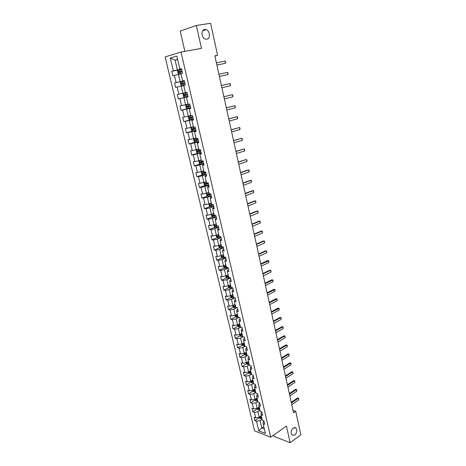 <?xml version="1.0" encoding="UTF-8"?>
<svg xmlns="http://www.w3.org/2000/svg" width="466" height="466" viewBox="0 0 466 466"><rect width="100%" height="100%" fill="white"/><g stroke="black" fill="none" stroke-linecap="round" stroke-linejoin="round"><path stroke-width="0.7" d="M293.178 427.986L295.823 427.922C297.395 430.252 297.04 432.64 294.757 435.087L292.083 435.162C290.522 432.809 290.889 430.421 293.178 427.986M204.638 29.434L206.164 29.608C210.102 30.849 210.626 38.8 206.811 39.202L205.209 39.016C201.295 37.746 200.817 29.783 204.638 29.434M273.67 435.098L273.967 436.38L290.167 442.7L300.89 434.825L295.724 411.286L293.038 410.389M165.11 56.928L254.564 430.869L270.688 437.213L181 52.058L165.11 56.928M181 52.058L201.481 48.359L196.332 25.467L180.208 31.094L184.897 51.353M264.018 421.264L263.208 421.817L263.127 423.734L264.74 424.34L263.931 420.885L262.317 420.291L261.018 414.757L262.632 415.34L261.816 411.862L260.203 411.286L258.892 405.711L260.511 406.27L259.69 402.764L258.071 402.216L256.754 396.595L258.368 397.131L257.541 393.601L255.927 393.071L254.599 387.409L256.213 387.922L255.38 384.363L253.766 383.856L252.426 378.147L254.04 378.637L253.195 375.048L251.582 374.565L250.23 368.816L251.85 369.282L250.999 365.659L249.386 365.204L248.023 359.408L249.642 359.845L248.786 356.199L247.172 355.768L245.798 349.925L247.411 350.339L246.555 346.657L244.935 346.255L243.555 340.366L245.168 340.751L244.3 337.046L242.687 336.668L241.289 330.726L242.908 331.087L242.035 327.353L240.415 327.004L239.011 321.016L240.625 321.348L239.745 317.579L238.126 317.259L236.711 311.218L238.324 311.527L237.439 307.729L235.819 307.432L234.392 301.345L236.012 301.63L235.114 297.797L233.495 297.529L232.056 291.396L233.67 291.646L232.767 287.784L231.153 287.545L229.703 281.359L231.317 281.58L230.402 277.689L228.789 277.474L227.326 271.241L228.94 271.433L228.02 267.507L226.406 267.327L224.932 261.036L226.546 261.205L225.62 257.244L224.006 257.092L222.515 250.749L224.129 250.883L223.197 246.893L221.583 246.77L220.08 240.374L221.694 240.479L220.75 236.454L219.137 236.361L217.622 229.913L219.236 229.988L218.286 225.928L216.673 225.87L215.146 219.364L216.76 219.41L215.799 215.315L214.191 215.286L212.647 208.727L214.261 208.739L213.294 204.609L211.686 204.609L210.131 197.998L211.739 197.974L210.766 193.815L209.158 193.85L207.591 187.181L209.199 187.122L208.215 182.922L206.607 182.992L205.028 176.265L206.636 176.177L205.646 171.942L204.038 172.041L202.442 165.261L204.05 165.133L203.054 160.863L201.446 160.997L199.838 154.159L201.446 153.996L200.438 149.691L198.831 149.86L197.211 142.957L198.813 142.765L197.8 138.414L196.192 138.623L194.555 131.662L196.163 131.429L195.132 127.043L193.53 127.288L191.881 120.263L193.483 120.001L192.446 115.574L190.844 115.853L189.184 108.77L190.786 108.467L189.738 104L188.142 104.32L186.458 97.173L188.06 96.829L187.006 92.326L185.41 92.682L183.715 85.47L185.311 85.092L184.251 80.548L182.649 80.944L180.942 73.669L182.538 73.244L181.466 68.665L179.87 69.096L176.812 56.071L170.282 58.034L175.07 60.12L177.383 69.947L181.571 69.108M263.127 423.734L265.404 433.432L258.781 430.846L256.504 421.247L254.931 420.658L259.247 417.757M170.282 58.034L173.335 70.884L171.791 71.304L172.857 75.795L174.4 75.387L176.107 82.564L174.558 82.948L175.618 87.398L177.167 87.031L178.857 94.149L177.307 94.493L178.356 98.903L179.905 98.576L181.583 105.625L180.033 105.933L181.07 110.308L182.62 110.017L184.28 117.007L182.73 117.281L183.761 121.614L185.317 121.358L186.959 128.29L185.41 128.529L186.429 132.827L187.984 132.6L189.615 139.474L188.06 139.678L189.074 143.942L190.629 143.749L192.248 150.565L190.693 150.734L191.701 154.957L193.256 154.805L194.858 161.562L193.303 161.69L194.299 165.884L195.854 165.762L197.444 172.461L195.889 172.56L196.879 176.719L198.434 176.631L200.013 183.272L198.452 183.336L199.431 187.46L200.992 187.408L202.559 193.99L200.997 194.025L201.97 198.108L203.531 198.091L205.081 204.621L203.52 204.621L204.481 208.675L206.042 208.686L207.58 215.158L206.019 215.129L206.974 219.148L208.541 219.189L210.061 225.614L208.5 225.556L209.45 229.54L211.011 229.61L212.525 235.982L210.958 235.889L211.902 239.844L213.463 239.943L214.966 246.264L213.399 246.141L214.331 250.061L215.898 250.195L217.383 256.457L215.816 256.306L216.742 260.197L218.309 260.36L219.783 266.569L218.216 266.395L219.137 270.251L220.703 270.437L222.165 276.6L220.599 276.396L221.507 280.223L223.074 280.439L224.53 286.555L222.964 286.316L223.866 290.114L225.433 290.359L226.872 296.423L225.305 296.16L226.196 299.923L227.769 300.197L229.196 306.214L227.629 305.923L228.515 309.657L230.082 309.954L231.503 315.925L229.93 315.61L230.816 319.315L232.383 319.641L233.786 325.559L232.219 325.216L233.093 328.891L234.66 329.241L236.058 335.118L234.485 334.751L235.353 338.398L236.926 338.77L238.307 344.601L236.74 344.205L237.602 347.822L239.169 348.224L240.538 354.009L238.971 353.589L239.827 357.177L241.394 357.603L242.757 363.34L241.184 362.898L242.035 366.457L243.601 366.911L244.953 372.602L243.386 372.136L244.225 375.666L245.798 376.144L247.137 381.788L245.565 381.299L246.403 384.805L247.97 385.306L249.298 390.904L247.731 390.392L248.559 393.875L250.125 394.393L251.448 399.95L249.881 399.414L250.702 402.869L252.269 403.416L253.58 408.932L252.007 408.373L252.822 411.798L254.395 412.363L255.694 417.839L254.121 417.256L254.931 420.658M214.896 56.066L217.599 55.314L214.849 55.844L293.568 412.789L295.724 411.286M261.018 414.757L261.117 412.882L261.927 412.34M261.28 415.882L259.265 417.239L257.978 411.758L259.999 410.412M255.694 417.839L259.265 417.239M254.395 412.363L257.978 411.758M258.892 405.711L259.003 403.882L259.824 403.346M259.195 406.987L257.162 408.321L255.863 402.799L257.902 401.476M253.58 408.932L257.162 408.321M252.269 403.416L255.863 402.799M256.754 396.595L256.877 394.807L257.698 394.277M257.075 398.022L255.048 399.339L253.737 393.77L255.787 392.465M251.448 399.95L255.048 399.339M250.125 394.393L253.737 393.77M254.599 387.409L254.733 385.662L255.56 385.143M254.925 389.005L252.91 390.281L251.588 384.671L253.655 383.384M249.298 390.904L252.91 390.281M247.97 385.306L251.588 384.671M252.426 378.147L252.572 376.446L253.405 375.934M252.828 379.877L250.76 381.153L249.427 375.503L251.506 374.239M247.137 381.788L250.76 381.153M245.798 376.144L249.427 375.503M250.23 368.816L250.393 367.156L251.232 366.655M250.673 370.697L248.594 371.961L247.248 366.264L249.339 365.018M244.953 372.602L248.594 371.961M243.601 366.911L247.248 366.264M248.023 359.408L248.197 357.795L249.042 357.3M248.506 361.447L246.403 362.688L245.052 356.95L247.161 355.721M242.757 363.34L246.403 362.688M241.394 357.603L245.052 356.95M245.798 349.925L245.984 348.358L246.834 347.869M246.316 352.127L244.201 353.35L242.838 347.56L245.069 346.29M240.538 354.009L244.201 353.35M239.169 348.224L242.838 347.56M243.555 340.366L243.753 338.846L244.609 338.368M244.108 342.731L241.982 343.931L240.607 338.1L243.036 336.749M238.307 344.601L241.982 343.931M236.926 338.77L240.607 338.1M241.289 330.726L241.505 329.258L242.367 328.786M241.883 333.26L239.745 334.442L238.359 328.565L241.004 327.126M236.058 335.118L239.745 334.442M234.66 329.241L238.359 328.565M239.011 321.016L239.239 319.594L240.107 319.128M239.646 323.719L237.491 324.872L236.093 318.948L238.971 317.428M233.786 325.559L237.491 324.872M232.383 319.641L236.093 318.948M236.711 311.218L236.949 309.849L237.829 309.395M237.386 314.096L235.219 315.232L233.81 309.261L236.949 307.642M231.503 315.925L235.219 315.232M230.082 309.954L233.81 309.261M234.392 301.345L234.648 300.028L235.528 299.58M235.109 304.397L232.924 305.51L231.503 299.487L234.934 297.768M229.196 306.214L232.924 305.51M227.769 300.197L231.503 299.487M232.056 291.396L232.324 290.126L233.216 289.689M232.814 294.617L230.612 295.712L229.185 289.642L232.79 287.883M226.872 296.423L230.612 295.712M225.433 290.359L229.185 289.642M229.703 281.359L229.983 280.142L230.88 279.716M230.501 284.761L228.288 285.833L226.843 279.711L230.472 277.992M224.53 286.555L228.288 285.833M223.074 280.439L226.843 279.711M227.326 271.241L227.624 270.076L228.526 269.657M228.165 274.829L225.934 275.872L224.484 269.703L228.142 268.02M222.165 276.6L225.934 275.872M220.703 270.437L224.484 269.703M224.932 261.036L225.241 259.929L226.15 259.521M225.818 264.81L223.569 265.83L222.101 259.614L225.789 257.966M219.783 266.569L223.569 265.83M218.309 260.36L222.101 259.614M222.515 250.749L222.841 249.694L223.756 249.298M223.447 254.71L221.181 255.706L219.702 249.438L223.412 247.83M217.383 256.457L221.181 255.706M215.898 250.195L219.702 249.438M220.08 240.374L220.424 239.378L221.344 238.988M221.053 244.528L218.775 245.5L217.284 239.18L221.024 237.613M214.966 246.264L218.775 245.5M213.463 239.943L217.284 239.18M217.622 229.913L217.983 228.975L218.909 228.596M218.647 234.264L216.218 235.318L216.684 237.287L217.704 237.998L220.966 237.375M218.612 227.315L214.849 228.835L216.352 235.214L212.525 235.982M211.011 229.61L214.849 228.835M215.146 219.364L215.525 218.484L216.457 218.117M216.212 223.913L213.906 224.833L212.385 218.408L216.177 216.923M210.061 225.614L213.906 224.833M208.541 219.189L212.385 218.408M212.647 208.727L213.044 207.906L213.981 207.551M213.766 213.475L211.436 214.372L209.91 207.888L213.725 206.45M207.58 215.158L211.436 214.372M206.042 208.686L209.91 207.888M210.131 197.998L210.539 197.235L211.488 196.891M211.296 202.949L208.949 203.823L207.405 197.281L211.255 195.889M205.081 204.621L208.949 203.823M203.531 198.091L207.405 197.281M207.591 187.181L208.017 186.476L208.972 186.144M208.803 192.336L206.438 193.18L204.889 186.586L208.756 185.241M202.559 193.99L206.438 193.18M200.992 187.408L204.889 186.586M205.028 176.265L206.432 175.303M206.287 181.635L203.91 182.451L202.343 175.804L206.246 174.5M200.013 183.272L203.91 182.451M198.434 176.631L202.343 175.804M202.442 165.261L203.875 164.37M203.753 170.841L201.359 171.628L199.78 164.923L203.706 163.665M197.444 172.461L201.359 171.628M195.854 165.762L199.78 164.923M199.838 154.159L201.295 153.343M201.201 159.955L198.784 160.718L197.194 153.955L201.149 152.743M194.858 161.562L198.784 160.718M193.256 154.805L197.194 153.955M197.211 142.957L198.691 142.223M198.621 148.98L196.192 149.708L194.584 142.893L198.574 141.728M192.248 150.565L196.192 149.708M190.629 143.749L194.584 142.893M194.555 131.662L196.064 131.004M196.023 137.907L193.576 138.612L191.951 131.732L195.97 130.614M189.615 139.474L193.576 138.612M187.984 132.6L191.951 131.732M191.881 120.263L193.413 119.692M193.402 126.74L190.932 127.41L189.301 120.473L193.343 119.407M186.959 128.29L190.932 127.41M185.317 121.358L189.301 120.473M189.184 108.77L190.74 108.275M190.757 115.475L188.27 116.121L186.621 109.12L190.699 108.106M184.28 117.007L188.27 116.121M182.62 110.017L186.621 109.12M186.458 97.173L188.043 96.765M188.089 104.116L185.585 104.728L183.919 97.668L188.031 96.701M181.583 105.625L185.585 104.728M179.905 98.576L183.919 97.668M185.398 92.658L182.876 93.235L181.198 86.111L183.732 85.552M178.857 94.149L182.876 93.235M177.167 87.031L181.198 86.111M182.649 80.944L184.274 80.653M184.297 80.746L180.144 81.643L178.449 74.455L181.006 73.931M176.107 82.564L180.144 81.643M174.4 75.387L178.449 74.455M179.87 69.096L181.519 68.892M177.651 59.636L175.07 60.12L177.587 59.38M173.335 70.884L177.383 69.947M196.332 25.467L210.574 23.3L217.599 55.314M290.167 442.7L286.427 426.058L270.688 437.213M263.803 426.629L261.805 428.004L264.356 428.982M262.084 419.284L260.069 420.647L261.805 428.004L258.781 430.846M256.504 421.247L260.069 420.647M171.791 71.304L181.624 69.329M174.558 82.948L184.32 80.851M178.356 98.903L188.014 96.637M181.07 110.308L190.658 107.92M183.761 121.614L193.279 119.11M186.429 132.827L194.101 130.701M189.074 143.942L195.475 142.072M191.701 154.957L201.079 152.429M194.299 165.884L200.188 164.003M196.879 176.719L202.669 174.785M199.431 187.46L205.133 185.48M201.97 198.108L207.58 196.087M204.481 208.675L210.003 206.601M206.974 219.148L212.414 217.034M209.45 229.54L214.809 227.379M211.902 239.844L217.185 237.637M214.331 250.061L219.544 247.819M216.742 260.197L221.886 257.914M219.137 270.251L224.216 267.927M221.507 280.223L226.523 277.858M223.866 290.114L228.812 287.714M226.196 299.923L231.089 297.489M228.515 309.657L233.344 307.181M235.19 306.238L235.505 306.075M230.816 319.315L235.586 316.804M237.788 315.814L237.229 315.942L237.753 315.663M233.093 328.891L237.811 326.346M239.349 325.518L239.984 325.175M235.353 338.398L240.019 335.817M241.499 334.996L242.204 334.611M237.602 347.822L242.209 345.213M243.654 344.391L244.4 343.972M239.827 357.177L244.388 354.533M245.803 353.711L246.386 353.374L245.069 353.589L245.442 354.224L246.764 354.038M242.035 366.457L246.549 363.783M247.947 362.95L248.308 362.734M244.225 375.666L248.693 372.957M246.403 384.805L250.83 382.062M248.559 393.875L252.956 391.085M250.702 402.869L255.071 400.044M252.822 411.798L257.168 408.932M216.387 62.834L225.084 61.081L225.556 61.576L225.556 63.259L216.888 65.083M225.084 61.081L225.556 63.259L216.876 65.036M181.653 69.469L178.204 70.267L177.529 71.246L178.059 73.488L179.084 74.007L182.532 73.214M179.084 74.007L182.538 73.238M181.985 70.89L178.804 71.659L179.142 72.492L182.2 71.793M179.812 72.329L179.602 71.496L181.996 70.919M218.909 74.251L227.536 72.381L228.002 72.859L228.008 74.548L219.393 76.447M227.536 72.381L228.008 74.548L219.387 76.436M230.437 85.738L229.971 83.589L221.402 85.563L229.971 83.589L230.431 84.043L230.437 85.738L221.88 87.736M184.379 81.113L180.942 81.905L180.266 82.855L180.791 85.074L181.816 85.61L185.252 84.824M181.816 85.61L185.252 84.835M184.711 82.523L181.536 83.286L181.874 84.107L184.92 83.414M182.602 83.938L182.323 83.117L184.717 82.534M183.656 93.433L187.082 92.658L183.656 93.433L182.981 94.359L183.499 96.561L184.524 97.109L187.944 96.34M185.806 95.355L187.617 94.942L185.41 95.437L185.025 94.639L184.245 94.814L184.588 95.629L185.806 95.355L186.138 96.747M187.414 94.056L184.245 94.814M223.878 96.794L232.383 94.703L232.837 95.14L232.843 96.829L224.35 98.938M232.843 96.829L232.383 94.703L223.872 96.759M226.33 107.92L234.777 105.724L235.225 106.137L235.237 107.832L226.802 110.052M235.237 107.832L234.777 105.724L226.319 107.862M228.765 118.958L237.147 116.651L237.59 117.048L237.602 118.743L229.231 121.067M237.602 118.743L237.147 116.651L228.748 118.865M187.181 108.496L186.336 104.891L189.761 104.104L186.353 104.867L185.666 105.765L186.184 107.949L187.181 108.496L190.617 107.751M190.087 105.491L186.93 106.242L187.274 107.046L190.291 106.365M190.285 106.341L188.089 106.848L187.705 106.056L186.93 106.242M190.827 115.778L189.021 116.203L188.334 117.071L188.846 119.238L189.872 119.814L193.268 119.063M189.021 116.203L190.839 115.813M192.743 116.826L189.592 117.578L189.942 118.37L192.947 117.694M192.936 117.653L190.751 118.154L190.355 117.374L189.592 117.578M193.466 127.014L191.666 127.434L190.978 128.284L191.485 130.428L192.51 131.016L195.895 130.282M191.666 127.434L193.477 127.061M195.37 128.063L192.231 128.808L192.58 129.589L195.574 128.919M195.563 128.866L193.384 129.367L192.877 128.936M228.649 118.416L228.783 118.859M231.177 129.898L239.501 127.492L239.938 127.865L239.955 129.565L231.643 131.994M239.955 129.565L239.501 127.492L231.153 129.781M196.081 138.152L194.287 138.577L193.6 139.398L194.101 141.524L195.126 142.124L198.499 141.402M194.287 138.577L196.099 138.216M197.98 139.2L194.846 139.946L195.202 140.72L198.178 140.05M198.167 139.986L196 140.487L195.493 140.074M230.996 129.059L231.188 129.775M233.571 140.749L241.837 138.239L242.268 138.594L242.285 140.295L234.031 142.823M242.285 140.295L241.837 138.239L233.542 140.61M198.691 149.271L196.891 149.621L198.673 149.19M196.873 149.644L196.198 150.419L196.699 152.528L197.695 153.128L196.891 149.621M200.566 150.244L197.444 150.984L197.794 151.753L200.764 151.089M200.747 151.007L198.586 151.508L198.085 151.118M233.32 139.614L233.577 140.598M235.947 151.508L244.149 148.899L244.574 149.237L244.592 150.937L236.402 153.57M244.592 150.937L244.149 148.899L235.907 151.345M201.242 160.141L199.471 160.572L198.778 161.347L199.267 163.438L200.293 164.061L203.636 163.362M199.471 160.572L201.265 160.234M203.129 161.195L200.013 161.935L200.368 162.692L203.327 162.034M203.304 161.935L201.155 162.442L200.66 162.063M235.633 150.087L235.878 151.194M238.301 162.18L246.444 159.471L247.085 160.799L246.887 161.498L238.749 164.224M246.887 161.498L246.444 159.471L238.254 161.987M203.793 170.999L202.028 171.43L201.329 172.181L201.819 174.255L202.844 174.896L206.176 174.202M202.028 171.43L203.817 171.109M205.675 172.053L202.564 172.787L202.92 173.538L205.867 172.886M205.838 172.775L203.706 173.276L203.211 172.921M237.922 160.473L238.167 161.568M240.631 172.764L248.722 169.962L249.135 170.259L249.159 171.966L241.079 174.791M249.159 171.966L248.722 169.962L247.912 170.008L240.584 172.548M204.522 182.241L203.863 182.922L204.347 184.979L205.372 185.631L208.692 184.95M205.372 181.95L206.321 181.763M204.661 182.194L206.351 181.886M207.679 182.946L205.092 183.552L205.454 184.291L208.389 183.645M208.354 183.522L206.228 184.023L205.745 183.68M240.194 170.777L240.433 171.867M242.949 183.266L250.982 180.359L251.39 180.645L251.413 182.352L243.392 185.27M251.413 182.352L250.982 180.359L250.166 180.394L242.897 183.022M206.956 192.994L206.38 193.576L206.857 195.615L207.853 196.262L211.185 195.609M208.075 192.598L208.826 192.435M207.341 192.86L208.855 192.575M209.269 193.844L207.603 194.223L207.964 194.957L210.882 194.316M210.853 194.176L208.733 194.683L208.255 194.351M207.853 196.262L207.073 192.953M242.448 181L242.687 182.078M245.244 193.675L253.224 190.681L253.626 190.944L253.65 192.656L245.681 195.668M253.65 192.656L253.224 190.681L252.409 190.699L245.186 193.407M209.362 203.665L208.867 204.143L209.345 206.164L210.364 206.84L213.661 206.182M210.754 203.153L211.308 203.025M209.98 203.438L211.348 203.176M211.646 204.463L210.09 204.807L210.451 205.535L213.364 204.9M213.323 204.743L211.215 205.25L210.743 204.935M244.685 191.136L244.924 192.208M247.522 204.003L255.444 200.916L255.84 201.161L255.869 202.873L247.959 205.978M255.869 202.873L255.444 200.916L254.634 200.922L247.458 203.712M211.727 214.261L211.343 214.622L211.814 216.626L212.834 217.313L216.119 216.667M213.416 213.609L213.778 213.521M212.583 213.929L213.812 213.684M214.115 214.96L212.56 215.304L212.921 216.026L215.816 215.391M215.438 215.309L213.678 215.729L213.212 215.426M246.904 201.195L247.137 202.261M249.782 214.244L257.651 211.063L258.042 211.296L258.071 213.009L250.213 216.207M258.071 213.009L257.651 211.063L256.836 211.057L249.712 213.935M214.057 224.775L214.261 227L215.275 227.699L218.548 227.064M215.152 224.338L216.259 224.111M216.556 225.375L215.007 225.713L215.368 226.424L217.808 225.911M217.133 225.888L215.659 225.835M249.106 211.18L249.339 212.234M252.019 224.408L259.836 221.134L260.226 221.35L260.255 223.063L252.45 226.348M260.255 223.063L259.836 221.134L259.026 221.117L251.949 224.07M217.692 234.654L218.688 234.45M218.985 235.703L217.43 236.035L217.797 236.74L219.597 236.39M219.125 236.303L218.088 236.151M251.29 221.082L251.518 222.125M254.244 234.485L262.003 231.13L262.387 231.322L262.422 233.041L254.669 236.413M262.422 233.041L262.003 231.13L261.193 231.089L254.168 234.13M218.647 245.53L219.096 247.493L220.086 248.197L223.36 247.597M220.197 244.895L221.094 244.702M221.385 245.949L219.835 246.275L220.202 246.974L221.571 246.73M221.525 246.526L220.5 246.386M220.086 248.197L219.387 245.238M253.457 230.903L253.685 231.94M256.451 244.481L264.158 241.039L264.537 241.219L264.572 242.937L256.871 246.398M264.572 242.937L264.158 241.039L263.342 240.992L256.364 244.102M221.035 255.735L221.478 257.616L222.498 258.35L225.736 257.739M222.678 255.048L223.482 254.873M223.773 256.108L222.224 256.428L222.591 257.121L223.954 256.888M223.901 256.667L222.888 256.539M255.607 240.654L255.834 241.679M258.636 254.401L266.29 250.871L266.872 251.978L266.703 252.753L259.055 256.3M266.703 252.753L266.29 250.871L265.48 250.813L258.548 253.999M223.424 265.859L223.849 267.659L224.862 268.399L228.09 267.804M225.13 265.125L225.853 264.962M226.138 266.185L224.595 266.5L224.962 267.187L226.319 266.954M226.266 266.721L225.259 266.61M257.739 250.324L257.96 251.349M260.809 264.239L268.777 260.779L268.818 262.498L261.222 266.121M268.818 262.498L268.41 260.628L267.601 260.552L260.715 263.82M225.794 275.901L226.196 277.62L227.21 278.365L230.425 277.783M227.554 275.115L228.2 274.969M228.486 276.181L226.942 276.495L227.309 277.171L228.666 276.944M228.608 276.699L227.612 276.594M259.853 259.923L260.075 260.937M262.958 274.002L270.513 270.309L271.078 271.363L270.915 272.161L263.372 275.872M270.915 272.161L270.513 270.309L269.703 270.222L262.859 273.559M228.142 285.862L228.526 287.493L229.54 288.256L232.493 287.743M229.954 285.023L230.53 284.889M230.816 286.095L229.272 286.404L229.645 287.073L230.99 286.852M230.932 286.596L229.942 286.497M261.956 269.447L262.177 270.449M265.096 283.689L272.96 280.031L272.994 281.749L265.504 285.541M272.994 281.749L272.598 279.915L271.789 279.81L264.991 283.223M230.472 295.735L230.839 297.296L231.847 298.065L234.363 297.675M232.33 294.856L232.843 294.733M233.122 295.927L231.585 296.23L231.952 296.9L233.297 296.685M233.233 296.417L232.254 296.324M264.036 278.895L264.257 279.891M267.216 293.295L275.022 289.543L275.062 291.267L267.618 295.135M275.062 291.267L274.666 289.444L273.857 289.328L267.105 292.811M232.779 305.539L233.128 307.018L234.142 307.799L236.262 307.513M234.689 304.613L235.132 304.502M235.412 305.684L233.874 305.981L234.247 306.645L235.586 306.436M235.522 306.15L234.247 306.645M266.109 288.273L266.325 289.264M269.319 302.83L277.072 298.986L277.113 300.71L269.721 304.653M277.113 300.71L276.722 298.898L275.913 298.77L269.202 302.323M235.074 315.255L235.406 316.659L236.413 317.451L238.178 317.264M237.019 314.288L237.41 314.189M237.683 315.365L236.151 315.657L236.524 316.309L237.858 316.105M268.16 297.582L268.375 298.566M271.404 312.29L279.105 308.352L279.146 310.076L271.8 314.101M279.146 310.076L278.755 308.282L277.946 308.142L271.288 311.766M237.345 324.901L237.66 326.229L238.668 327.027L240.386 326.864M239.326 323.887L239.664 323.8M239.938 324.965L238.406 325.251L238.778 325.903L240.112 325.699M240.042 325.396L238.778 325.903M270.198 306.814L270.408 307.793M273.472 321.674L280.782 317.591L279.967 317.439L281.12 317.649L281.167 319.373L273.868 323.474M273.356 321.132L279.967 317.439M281.167 319.373L280.782 317.591L281.12 317.649M239.606 334.466L239.897 335.718L240.905 336.528L242.617 336.376M242.174 334.489L240.648 334.774L241.021 335.415L242.343 335.223M242.273 334.908L241.021 335.415M272.255 315.989L272.429 316.95M275.528 330.988L282.786 326.835L281.977 326.672L283.124 326.876L283.171 328.6L275.919 332.771M275.4 330.429L281.977 326.672M283.171 328.6L282.786 326.835L283.124 326.876M241.842 343.955L242.122 345.137L243.124 345.953L244.831 345.813M244.394 343.943L242.868 344.217L243.24 344.857L244.563 344.665M244.487 344.339L243.24 344.857M274.224 325.076L274.433 326.043M277.567 340.232L284.778 336.003L283.969 335.829L285.11 336.033L285.157 337.757L277.957 341.997M277.439 339.65L283.969 335.829M285.157 337.757L284.778 336.003L285.11 336.033M244.062 353.374L244.324 354.48L245.326 355.308L247.032 355.174M246.596 353.315L246.328 352.18M246.683 353.7L245.442 354.224M276.216 334.105L276.425 335.06M279.588 349.401L286.753 345.102L285.943 344.916L287.079 345.114L287.272 345.988L287.132 346.844L279.973 351.154M279.454 348.801L285.943 344.916M287.132 346.844L286.753 345.102L287.079 345.114M246.264 362.717L246.508 363.754L247.516 364.587L249.211 364.459M248.78 362.624L247.26 362.886L247.632 363.515L248.943 363.334M248.867 362.985L247.632 363.515M278.225 343.075L278.4 344.019M281.592 358.5L288.716 354.131L287.906 353.933L289.036 354.131L289.089 355.861L281.977 360.247M281.458 357.888L287.906 353.933M289.089 355.861L288.716 354.131L289.036 354.131M248.454 371.985L248.681 372.951L249.683 373.796L251.372 373.68M250.947 371.851L249.427 372.113L249.799 372.736L251.11 372.561M251.028 372.2L249.799 372.736M280.153 351.958L280.357 352.902M283.584 367.534L290.662 363.096L289.852 362.886L290.976 363.084L291.034 364.808L283.969 369.264M283.445 366.899L289.852 362.886M291.034 364.808L290.662 363.096L290.976 363.084M250.621 381.182L250.83 382.079L251.832 382.93L253.521 382.819M253.096 381.007L251.582 381.264L251.955 381.887L253.259 381.712M253.172 381.345L251.955 381.887M282.099 360.783L282.303 361.727M285.565 376.499L292.59 371.99L291.786 371.769L292.904 371.967L292.963 373.691L285.943 378.211M285.419 375.846L291.786 371.769M292.963 373.691L292.59 371.99L292.904 371.967M252.77 390.304L252.968 391.137L253.97 391.993L255.653 391.894M255.228 390.1L253.72 390.345L254.092 390.962L255.391 390.793M255.304 390.415L254.092 390.962M284.027 369.544L284.237 370.482M287.522 385.394L294.506 380.821L293.702 380.588L294.821 380.78L294.873 382.51L287.901 387.095M287.376 384.724L293.702 380.588M294.873 382.51L294.506 380.821L294.821 380.78M254.908 399.362L255.088 400.125L256.084 400.993L257.762 400.9M257.349 399.117L255.834 399.362L256.213 399.974L257.506 399.805M257.418 399.42L256.213 399.974M285.984 378.252L286.153 379.173M289.473 394.219L296.411 389.582L295.607 389.337L296.72 389.529L296.772 391.259L289.846 395.914M289.322 393.537L295.607 389.337M296.772 391.259L296.411 389.582L296.72 389.529M257.028 408.344L258.187 409.917L259.865 409.835M259.445 408.065L257.943 408.303L258.315 408.909L259.609 408.752M259.515 408.356L258.315 408.909M287.93 387.077L288.058 387.805M291.401 402.985L298.298 398.279L297.494 398.028L298.601 398.214L298.659 399.945L291.774 404.663M291.25 402.28L297.494 398.028M298.659 399.945L298.298 398.279L298.601 398.214M259.131 417.262L260.273 418.777L261.944 418.701M261.531 416.948L260.028 417.181L260.401 417.781L261.694 417.623M261.595 417.221L260.401 417.781M289.875 395.89L289.945 396.368M178.187 70.296L179.06 73.995M180.371 72.201L180.703 73.622M179.824 69.877L180.161 71.304M179.765 71.42L178.932 71.589M180.925 81.929L181.792 85.598M183.103 83.828L183.435 85.237M182.561 81.527L182.893 82.936M182.497 83.041L181.67 83.222M183.645 93.456L184.501 97.097M185.27 93.072L185.602 94.47M185.41 95.437L184.588 95.629M188.491 106.778L188.817 108.164M187.961 104.518L188.287 105.904M188.089 106.848L187.274 107.046M189.004 116.22L189.843 119.797M191.153 118.108L191.474 119.477M190.623 115.865L190.949 117.24M190.751 118.154L189.942 118.37M191.648 127.457L192.481 131.004M193.792 129.338L194.106 130.696M193.268 127.113L193.588 128.476M193.384 129.367L192.58 129.589M194.27 138.594L195.103 142.113M196.402 140.47L196.722 141.821M195.889 138.262L196.203 139.614M196 140.487L195.202 140.72M198.994 151.508L199.308 152.848M198.481 149.324L198.796 150.664M198.586 151.508L197.794 151.753M199.454 160.589L200.264 164.049M201.568 162.453L201.877 163.782M201.056 160.287L201.37 161.615M201.155 162.442L200.368 162.692M202.011 171.453L202.815 174.878M204.114 173.305L204.423 174.622M203.613 171.156L203.922 172.472M203.706 173.276L202.92 173.538M204.551 182.229L205.343 185.614M206.642 184.07L206.951 185.375M206.141 181.938L206.45 183.243M206.228 184.023L205.454 184.291M209.147 194.741L209.455 196.035M208.651 192.627L208.954 193.92M208.733 194.683L207.964 194.957M209.578 203.59L210.341 206.822M211.634 205.32L211.937 206.601M211.145 203.223L211.442 204.51M211.215 205.25L210.451 205.535M212.059 214.133L212.805 217.296M214.098 215.816L214.395 217.086M213.609 213.737L213.911 215.012M213.678 215.729L212.921 216.026M214.523 224.589L215.251 227.682M216.544 226.226L216.841 227.484M216.061 224.163L216.358 225.428M216.125 226.121L215.368 226.424M216.964 234.957L217.68 237.98M218.968 236.547L219.259 237.794M218.49 234.503L218.781 235.755M218.542 236.431L217.797 236.74M221.373 246.782L221.665 248.023M220.896 244.755L221.187 245.996M220.948 246.654L220.202 246.974M221.787 255.444L222.468 258.327M223.756 256.935L224.047 258.164M223.284 254.925L223.575 256.16M223.331 256.795L222.591 257.121M224.169 265.556L224.839 268.381M226.121 267.006L226.406 268.23M225.655 265.014L225.94 266.237M225.695 266.849L224.962 267.187M226.534 275.592L227.187 278.348M228.468 276.996L228.754 278.208M228.002 275.016L228.288 276.233M228.037 276.827L227.309 277.171M228.876 285.547L229.511 288.238M230.792 286.905L231.078 288.105M230.332 284.942L230.618 286.147M230.367 286.724L229.645 287.073M231.206 295.421L231.823 298.048M233.105 296.731L233.384 297.925M232.645 294.786L232.924 295.98M232.674 296.539L231.952 296.9M233.513 305.213L234.113 307.776M235.394 306.482L235.668 307.665M234.94 304.554L235.219 305.737M235.796 314.929L236.39 317.433M237.666 316.158L237.94 317.329M237.211 314.241L237.491 315.418M237.229 315.942L236.524 316.309M238.068 324.563L238.644 327.01M239.92 325.751L240.188 326.916M239.472 323.853L239.745 325.018M240.322 334.122L240.881 336.51M242.151 335.27L242.425 336.429M241.708 333.388L241.982 334.541M242.553 343.611L243.101 345.935M244.37 344.718L244.638 345.859M243.934 342.848L244.201 343.995M244.767 353.018L245.302 355.284M246.572 354.084L246.84 355.226M246.968 362.356L247.487 364.563M248.757 363.387L249.019 364.511M248.326 361.552L248.588 362.67M249.147 371.623L249.654 373.773M250.924 372.608L251.186 373.726M250.498 370.808L250.755 371.903M251.314 380.815L251.809 382.906M253.073 381.765L253.335 382.871M252.654 379.982L252.904 381.06M253.463 389.931L253.941 391.976M255.205 390.846L255.461 391.947M254.791 389.093L255.042 390.147M255.595 398.983L256.061 400.97M257.319 399.857L257.576 400.952M256.917 398.127L257.156 399.17M257.71 407.966L258.164 409.899M259.422 408.804L259.679 409.888M259.02 407.098L259.259 408.117M259.807 416.872L260.249 418.753M261.508 417.676L261.758 418.753M261.111 415.998L261.344 416.994M295.823 427.922L294.588 427.473M206.164 29.608L202.663 30.779M179.602 71.496L178.804 71.659M182.323 83.117L181.536 83.286M192.848 128.639L192.231 128.808M195.33 139.806L194.846 139.946M197.846 150.862L197.444 150.984M200.368 161.819L200.013 161.935M202.885 172.682L202.564 172.787M205.384 183.453L205.092 183.552"/></g></svg>
